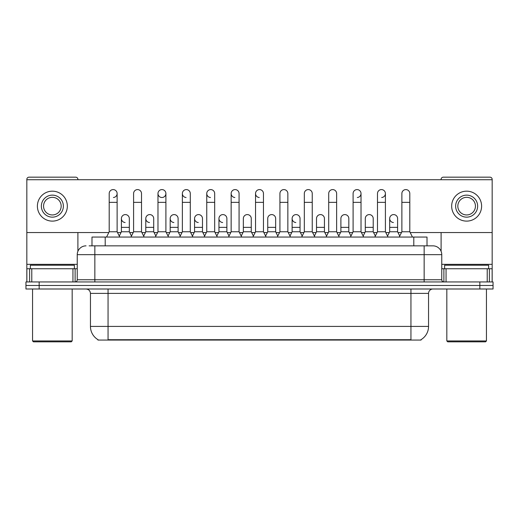 <?xml version="1.0" encoding="UTF-8"?>
<svg xmlns="http://www.w3.org/2000/svg" width="519" height="519" viewBox="0 0 519 519"><rect width="100%" height="100%" fill="white"/><g stroke="black" fill="none" stroke-linecap="round" stroke-linejoin="round"><path stroke-width="0.78" d="M91.993 245.85L91.993 237.047L427.007 237.047L427.007 245.85M421.071 339.634L421.071 340.062L97.929 340.062L97.929 339.634M98.059 339.711A15.408 15.408 0 0 1 90.449 326.419L108.056 326.419L108.056 339.711L410.944 339.711L410.944 326.419L428.551 326.419L428.551 293.397A4.405 4.405 0 0 1 432.956 288.999M90.449 326.419L90.449 293.397C90.183 290.724 88.717 289.258 86.044 288.999M420.941 339.711A15.408 15.408 0 0 0 428.551 326.419M39.159 281.953L493.05 281.953L493.05 285.476L25.95 285.476L25.95 288.999L39.159 288.999L39.159 285.476L25.95 285.476L25.95 281.953L39.159 281.953L39.159 285.476L493.05 285.476L493.05 288.999L39.159 288.999M89.326 245.85L432.82 245.85M89.125 245.85L94.847 245.85L94.847 254.66L77.24 254.66L77.24 279.754A2.199 2.199 0 0 1 75.034 281.953M86.044 245.85A8.804 8.804 0 0 0 77.24 254.66M432.956 245.85A8.804 8.804 0 0 1 441.76 254.66L441.76 279.754C441.877 281.077 442.616 281.811 443.966 281.953M106.557 237.047L109.198 231.766L117.125 231.766L119.766 237.047M117.125 231.766L117.125 193.548A3.964 3.964 0 0 0 113.161 189.591A3.964 3.964 0 0 1 113.414 189.597M109.198 231.766L109.198 202.358L117.125 202.358M109.198 202.358L109.198 193.548A3.964 3.964 0 0 1 113.161 189.591M119.26 236.035L121.394 231.766L129.322 231.766L131.456 236.035M129.322 231.766L129.322 218.557A3.964 3.964 0 0 0 125.604 214.6A3.964 3.964 0 0 1 129.322 218.557M121.394 231.766L121.394 227.361L129.322 227.361M121.394 227.361L121.394 218.557A3.964 3.964 0 0 1 125.604 214.6M130.95 237.047L133.591 231.766L141.512 231.766L144.159 237.047M141.512 231.766L141.512 193.548A3.964 3.964 0 0 0 137.554 189.591A3.964 3.964 0 0 1 137.801 189.597M133.591 231.766L133.591 202.358L141.512 202.358M133.591 202.358L133.591 193.548A3.964 3.964 0 0 1 137.554 189.591M155.337 237.047L157.977 231.766L165.905 231.766L168.545 237.047M165.905 231.766L165.905 193.548A3.964 3.964 0 0 0 161.941 189.591A3.964 3.964 0 0 0 157.984 193.425A3.964 3.964 0 0 0 161.694 197.505M157.977 231.766L157.977 202.358L165.905 202.358M157.977 202.358L157.977 193.548A3.964 3.964 0 0 1 162.188 189.597M179.73 237.047L182.37 231.766L190.291 231.766L192.932 237.047M190.291 231.766L190.291 193.548A3.964 3.964 0 0 0 186.334 189.591A3.964 3.964 0 0 0 182.37 193.425A3.964 3.964 0 0 0 186.081 197.505M182.37 231.766L182.37 202.358L190.291 202.358M182.37 202.358L182.37 193.548A3.964 3.964 0 0 1 186.581 189.597M204.116 237.047L206.757 231.766L214.684 231.766L217.325 237.047M214.684 231.766L214.684 193.548A3.964 3.964 0 0 0 210.72 189.591A3.964 3.964 0 0 0 206.763 193.425A3.964 3.964 0 0 0 210.474 197.505M206.757 231.766L206.757 202.358L214.684 202.358M206.757 202.358L206.757 193.548A3.964 3.964 0 0 1 210.967 189.597M143.653 236.035L145.787 231.766L153.708 231.766L155.843 236.035M153.708 231.766L153.708 218.557A3.964 3.964 0 0 0 149.997 214.6A3.964 3.964 0 0 1 153.708 218.557M145.787 231.766L145.787 227.361L153.708 227.361M145.787 227.361L145.787 218.557A3.964 3.964 0 0 1 149.997 214.6M168.039 236.035L170.174 231.766L178.101 231.766L180.236 236.035M178.101 231.766L178.101 218.557A3.964 3.964 0 0 0 174.384 214.6A3.964 3.964 0 0 1 178.101 218.557M170.174 231.766L170.174 227.361L178.101 227.361M170.174 227.361L170.174 218.557A3.964 3.964 0 0 1 174.384 214.6M192.426 236.035L194.567 231.766L202.488 231.766L204.622 236.035M202.488 231.766L202.488 218.557A3.964 3.964 0 0 0 198.777 214.6A3.964 3.964 0 0 1 202.488 218.557M194.567 231.766L194.567 227.361L202.488 227.361M194.567 227.361L194.567 218.557A3.964 3.964 0 0 1 198.777 214.6M72.945 281.953L72.945 268.745L31.782 268.745L31.782 281.953M77.902 179.73L77.902 179.373A2.199 2.199 0 0 0 75.696 177.174L29.032 177.174A2.199 2.199 0 0 0 26.832 179.373L26.832 268.745L31.782 268.745M77.902 232.557L77.902 251.313M72.945 268.745L77.24 268.745M26.832 281.953L26.832 268.745M487.218 281.953L487.218 268.745L446.055 268.745L446.055 281.953M492.168 281.953L492.168 268.745L492.168 281.953M410.198 232.557L492.168 232.557L492.168 179.373A2.199 2.199 0 0 0 489.968 177.174L443.304 177.174A2.199 2.199 0 0 0 441.098 179.373L441.098 179.73M441.098 232.557L441.098 251.313M492.168 232.557L492.168 268.745L489.385 268.745L489.385 281.953M441.76 268.745L446.055 268.745M487.218 268.745L489.385 268.745M74.379 268.745L74.379 265.222L30.355 265.222L30.355 268.745M32.554 288.999L32.554 340.944L72.173 340.944L72.173 288.999M72.173 340.944L71.298 341.826L33.437 341.826L32.554 340.944M488.645 268.745L488.645 265.222L444.621 265.222L444.621 268.745M446.827 288.999L446.827 340.944L486.446 340.944L486.446 288.999M486.446 340.944L485.563 341.826L447.702 341.826L446.827 340.944M399.74 236.035L397.606 231.766L389.678 231.766L389.678 218.557A3.964 3.964 0 0 1 393.642 214.594A3.964 3.964 0 0 0 389.685 218.434A3.964 3.964 0 0 0 393.396 222.515M302.181 236.035L300.047 231.766L292.119 231.766L292.119 218.557A3.964 3.964 0 0 1 296.083 214.594A3.964 3.964 0 0 0 292.126 218.434A3.964 3.964 0 0 0 295.836 222.515M229.015 236.035L226.881 231.766L218.953 231.766L218.953 218.557A3.964 3.964 0 0 1 222.917 214.594A3.964 3.964 0 0 0 218.953 218.434A3.964 3.964 0 0 0 222.664 222.515M266.104 237.047L263.464 231.766L255.536 231.766L255.536 193.548A3.964 3.964 0 0 1 259.5 189.591A3.964 3.964 0 0 0 255.543 193.425A3.964 3.964 0 0 0 259.253 197.505M198.524 214.594A3.964 3.964 0 0 0 194.567 218.434A3.964 3.964 0 0 0 198.277 222.515M174.137 214.594A3.964 3.964 0 0 0 170.174 218.434A3.964 3.964 0 0 0 173.884 222.515M149.744 214.594A3.964 3.964 0 0 0 145.787 218.434A3.964 3.964 0 0 0 149.498 222.515M241.711 237.047L239.071 231.766L231.15 231.766L231.15 193.548A3.964 3.964 0 0 1 235.113 189.591A3.964 3.964 0 0 0 231.15 193.425A3.964 3.964 0 0 0 234.86 197.505M125.358 214.594A3.964 3.964 0 0 0 121.394 218.434A3.964 3.964 0 0 0 125.111 222.515M324.433 218.557L324.433 218.557A3.964 3.964 0 0 0 320.723 214.6A3.964 3.964 0 0 1 324.433 218.557L324.433 231.766L326.574 236.035M357.306 197.505A3.964 3.964 0 0 0 361.023 193.548A3.964 3.964 0 0 0 357.059 189.591A3.964 3.964 0 0 1 357.306 189.597M251.267 218.557L251.267 218.557A3.964 3.964 0 0 0 247.557 214.6A3.964 3.964 0 0 1 251.267 218.557L251.267 231.766L253.402 236.035M26.832 232.557L108.802 232.557M117.521 232.557L120.998 232.557M129.718 232.557L133.195 232.557M141.908 232.557L145.391 232.557M154.104 232.557L157.581 232.557M166.301 232.557L169.778 232.557M178.497 232.557L181.974 232.557M190.687 232.557L194.171 232.557M202.884 232.557L206.361 232.557M215.08 232.557L218.557 232.557M227.277 232.557L230.754 232.557M239.467 232.557L242.944 232.557M251.663 232.557L255.14 232.557M263.86 232.557L267.337 232.557M276.056 232.557L279.533 232.557M288.246 232.557L291.723 232.557M300.443 232.557L303.92 232.557M312.639 232.557L316.116 232.557M324.829 232.557L328.313 232.557M337.026 232.557L340.503 232.557M349.222 232.557L352.699 232.557M361.419 232.557L364.896 232.557M373.609 232.557L377.092 232.557M385.805 232.557L389.282 232.557M398.002 232.557L401.479 232.557M492.168 179.73L26.832 179.73M113.414 197.505A3.964 3.964 0 0 0 117.125 193.548M162.188 197.505A3.964 3.964 0 0 0 165.905 193.548M275.654 218.557L275.654 218.557A3.964 3.964 0 0 0 271.943 214.6A3.964 3.964 0 0 1 275.654 218.557L275.654 231.766L277.795 236.035M381.699 197.505A3.964 3.964 0 0 0 385.409 193.548A3.964 3.964 0 0 0 381.446 189.591A3.964 3.964 0 0 1 381.699 189.597M52.367 195.138A11.009 11.009 0 0 0 41.358 206.14A11.009 11.009 0 0 0 52.367 217.15A11.009 11.009 0 0 0 63.37 206.14A11.009 11.009 0 0 0 52.367 195.138M52.367 197.337A8.804 8.804 0 0 0 43.557 206.14A8.804 8.804 0 0 0 52.367 214.95A8.804 8.804 0 0 0 61.171 206.14A8.804 8.804 0 0 0 52.367 197.337M52.367 221.113A14.967 14.967 0 0 0 67.334 206.14A14.967 14.967 0 0 0 52.367 191.174A14.967 14.967 0 0 0 37.394 206.14A14.967 14.967 0 0 0 52.367 221.113M466.633 195.138A11.009 11.009 0 0 0 455.63 206.14A11.009 11.009 0 0 0 466.633 217.15A11.009 11.009 0 0 0 477.642 206.14A11.009 11.009 0 0 0 466.633 195.138M466.633 197.337A8.804 8.804 0 0 0 457.829 206.14A8.804 8.804 0 0 0 466.633 214.95A8.804 8.804 0 0 0 475.443 206.14A8.804 8.804 0 0 0 466.633 197.337M466.633 221.113A14.967 14.967 0 0 0 481.606 206.14A14.967 14.967 0 0 0 466.633 191.174A14.967 14.967 0 0 0 451.666 206.14A14.967 14.967 0 0 0 466.633 221.113M231.15 231.766L228.509 237.047M239.071 231.766L239.071 193.548A3.964 3.964 0 0 0 235.113 189.591A3.964 3.964 0 0 1 235.36 189.597M255.536 231.766L252.896 237.047M263.464 231.766L263.464 193.548A3.964 3.964 0 0 0 259.5 189.591A3.964 3.964 0 0 1 259.747 189.597M277.289 237.047L279.929 231.766L287.85 231.766L290.491 237.047M287.85 231.766L287.85 193.548A3.964 3.964 0 0 0 283.887 189.591A3.964 3.964 0 0 1 284.14 189.597M279.929 231.766L279.929 202.358L287.85 202.358M279.929 202.358L279.929 193.548A3.964 3.964 0 0 1 283.887 189.591M218.953 231.766L216.819 236.035M226.881 231.766L226.881 218.557A3.964 3.964 0 0 0 223.164 214.6A3.964 3.964 0 0 1 226.881 218.557M241.205 236.035L243.346 231.766L251.267 231.766M243.346 231.766L243.346 227.361L251.267 227.361M243.346 227.361L243.346 218.557A3.964 3.964 0 0 1 247.557 214.6M265.598 236.035L267.733 231.766L275.654 231.766M267.733 231.766L267.733 227.361L275.654 227.361M267.733 227.361L267.733 218.557A3.964 3.964 0 0 1 271.943 214.6M301.675 237.047L304.316 231.766L312.243 231.766L314.884 237.047M312.243 231.766L312.243 193.548A3.964 3.964 0 0 0 308.28 189.591A3.964 3.964 0 0 1 308.526 189.597M304.316 231.766L304.316 202.358L312.243 202.358M304.316 202.358L304.316 193.548A3.964 3.964 0 0 1 308.28 189.591M326.068 237.047L328.709 231.766L336.63 231.766L339.27 237.047M336.63 231.766L336.63 193.548A3.964 3.964 0 0 0 332.666 189.591A3.964 3.964 0 0 1 332.919 189.597M328.709 231.766L328.709 202.358L336.63 202.358M328.709 202.358L328.709 193.548A3.964 3.964 0 0 1 332.666 189.591M350.455 237.047L353.095 231.766L361.023 231.766L363.663 237.047M361.023 231.766L361.023 193.548M353.095 231.766L353.095 202.358L361.023 202.358M353.095 202.358L353.095 193.548A3.964 3.964 0 0 1 357.059 189.591M374.841 237.047L377.488 231.766L385.409 231.766L388.05 237.047M385.409 231.766L385.409 193.548M377.488 231.766L377.488 202.358L385.409 202.358M377.488 202.358L377.488 193.548A3.964 3.964 0 0 1 381.446 189.591M399.234 237.047L401.875 231.766L409.802 231.766L412.443 237.047M409.802 231.766L409.802 193.548A3.964 3.964 0 0 0 405.839 189.591A3.964 3.964 0 0 1 406.085 189.597M401.875 231.766L401.875 202.358L409.802 202.358M401.875 202.358L401.875 193.548A3.964 3.964 0 0 1 405.839 189.591M292.119 231.766L289.985 236.035M300.047 231.766L300.047 218.557A3.964 3.964 0 0 0 296.336 214.6A3.964 3.964 0 0 1 300.047 218.557M314.378 236.035L316.512 231.766L324.433 231.766M316.512 231.766L316.512 227.361L324.433 227.361M316.512 227.361L316.512 218.557A3.964 3.964 0 0 1 320.723 214.6M338.764 236.035L340.899 231.766L348.826 231.766L350.961 236.035M348.826 231.766L348.826 218.557A3.964 3.964 0 0 0 345.116 214.6A3.964 3.964 0 0 1 348.826 218.557M340.899 231.766L340.899 227.361L348.826 227.361M340.899 227.361L340.899 218.557A3.964 3.964 0 0 1 345.116 214.6M363.157 236.035L365.292 231.766L373.213 231.766L375.347 236.035M373.213 231.766L373.213 218.557A3.964 3.964 0 0 0 369.502 214.6A3.964 3.964 0 0 1 373.213 218.557M365.292 231.766L365.292 227.361L373.213 227.361M365.292 227.361L365.292 218.557A3.964 3.964 0 0 1 369.502 214.6M389.678 231.766L387.544 236.035M397.606 231.766L397.606 218.557A3.964 3.964 0 0 0 393.889 214.6A3.964 3.964 0 0 1 397.606 218.557M409.186 340.062L409.186 339.634M109.814 340.062L109.814 339.634M105.201 245.85L105.201 237.047M413.799 245.85L413.799 237.047M410.944 288.999L410.944 293.397L90.449 293.397M428.551 293.397L410.944 293.397L410.944 326.419L108.056 326.419L108.056 288.999M479.841 288.999L479.841 281.953M94.847 281.953L94.847 279.754L441.76 279.754M77.24 279.754L94.847 279.754L94.847 254.66L424.153 254.66L424.153 281.953M441.76 254.66L424.153 254.66L424.153 245.85M77.24 264.34L26.832 264.34M75.112 268.745L75.112 281.953M26.865 268.745L26.865 281.953M29.615 281.953L29.615 268.745M492.168 264.34L441.76 264.34M492.135 281.953L492.135 268.745M443.888 281.953L443.888 268.745M231.15 202.358L239.071 202.358M255.536 202.358L263.464 202.358M218.953 227.361L226.881 227.361M292.119 227.361L300.047 227.361M389.678 227.361L397.606 227.361"/></g></svg>
